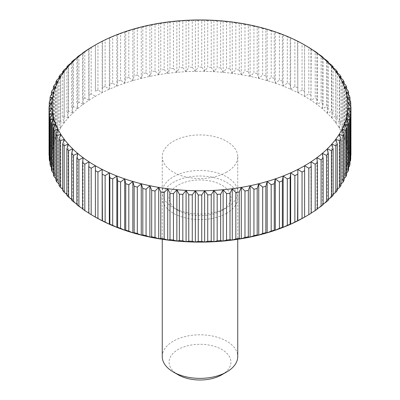 <?xml version="1.0" encoding="UTF-8"?>
<svg xmlns="http://www.w3.org/2000/svg" width="400" height="400" viewBox="0 0 400 400"><rect width="100%" height="100%" fill="white"/><g stroke="black" fill="none" stroke-linecap="round" stroke-linejoin="round"><path stroke-width="0.3" stroke-dasharray="2 1.5" d="M162.26 356.585A37.74 21.79 180 0 1 173.315 341.175A37.74 21.79 180 0 1 214.44 336.455A37.74 21.79 180 0 1 237.74 356.585M178.13 374.77A30.93 17.855 180 0 1 178.13 349.515A30.93 17.855 180 0 1 221.87 349.515A30.93 17.855 180 0 1 221.87 374.77M226.685 213.21A37.74 21.79 180 0 1 185.56 217.935A37.74 21.79 180 0 1 162.26 197.805A37.74 21.79 180 0 1 173.315 182.4A37.74 21.79 180 0 1 214.44 177.675A37.74 21.79 180 0 1 237.74 197.805A37.74 21.79 180 0 1 226.685 213.21M226.685 207.655L221.87 210.435A30.93 17.855 180 0 1 178.13 210.435A30.93 17.855 180 0 1 178.13 185.18A30.93 17.855 180 0 1 221.87 185.18A30.93 17.855 180 0 1 221.87 210.435L226.685 207.655A37.74 21.79 180 0 1 173.315 207.655A37.74 21.79 180 0 1 162.26 192.245A37.74 21.79 180 0 1 173.315 176.84A37.74 21.79 180 0 1 214.44 172.115A37.74 21.79 180 0 1 237.74 192.245A37.74 21.79 180 0 1 226.685 207.655L226.685 207.655M226.685 172.13A37.74 21.79 180 0 1 185.56 176.85A37.74 21.79 180 0 1 162.26 156.72A37.74 21.79 180 0 1 173.315 141.315A37.74 21.79 180 0 1 214.44 136.59A37.74 21.79 180 0 1 237.74 156.72A37.74 21.79 180 0 1 226.685 172.13M95.395 165.76L95.395 217.115A147.935 85.41 180 0 1 89.035 213.205A147.935 85.41 180 0 1 83.11 209.07A147.935 85.41 180 0 1 77.645 204.73A147.935 85.41 180 0 1 72.67 200.2A147.935 85.41 180 0 1 68.19 195.495A147.935 85.41 180 0 1 64.235 190.64A147.935 85.41 180 0 1 60.81 185.655A147.935 85.41 180 0 1 57.94 180.55A147.935 85.41 180 0 1 55.63 175.355A147.935 85.41 180 0 1 53.89 170.085A147.935 85.41 180 0 1 52.725 164.76A147.935 85.41 180 0 1 52.14 159.405A147.935 85.41 180 0 1 52.14 154.04A147.935 85.41 180 0 1 52.725 148.685A147.935 85.41 180 0 1 53.89 143.36A147.935 85.41 180 0 1 55.63 138.09A147.935 85.41 180 0 1 57.94 132.895A147.935 85.41 180 0 1 60.81 127.79A147.935 85.41 180 0 1 64.235 122.8A147.935 85.41 180 0 1 68.19 117.945A147.935 85.41 180 0 1 72.67 113.245A147.935 85.41 180 0 1 77.645 108.715A147.935 85.41 180 0 1 83.11 104.375A147.935 85.41 180 0 1 89.035 100.24A147.935 85.41 180 0 1 95.395 96.33A147.935 85.41 180 0 1 102.17 92.655A147.935 85.41 180 0 1 109.33 89.235A147.935 85.41 180 0 1 116.85 86.08A147.935 85.41 180 0 1 124.695 83.205A147.935 85.41 180 0 1 132.84 80.62A147.935 85.41 180 0 1 141.25 78.34A147.935 85.41 180 0 1 149.89 76.36A147.935 85.41 180 0 1 158.73 74.705A147.935 85.41 180 0 1 167.73 73.37A147.935 85.41 180 0 1 176.86 72.365A147.935 85.41 180 0 1 186.08 71.69A147.935 85.41 180 0 1 195.355 71.355A147.935 85.41 180 0 1 204.645 71.355A147.935 85.41 180 0 1 213.92 71.69A147.935 85.41 180 0 1 223.14 72.365A147.935 85.41 180 0 1 232.27 73.37A147.935 85.41 180 0 1 241.27 74.705A147.935 85.41 180 0 1 250.11 76.36A147.935 85.41 180 0 1 258.75 78.34A147.935 85.41 180 0 1 267.16 80.62A147.935 85.41 180 0 1 275.305 83.205A147.935 85.41 180 0 1 283.15 86.08A147.935 85.41 180 0 1 290.67 89.235A147.935 85.41 180 0 1 297.83 92.655A147.935 85.41 180 0 1 304.605 96.33A147.935 85.41 180 0 1 310.965 100.24A147.935 85.41 180 0 1 316.89 104.375A147.935 85.41 180 0 1 322.355 108.715A147.935 85.41 180 0 1 327.33 113.245A147.935 85.41 180 0 1 331.81 117.945A147.935 85.41 180 0 1 335.765 122.8A147.935 85.41 180 0 1 339.19 127.79A147.935 85.41 180 0 1 342.06 132.895A147.935 85.41 180 0 1 344.37 138.09A147.935 85.41 180 0 1 346.11 143.36A147.935 85.41 180 0 1 347.275 148.685A147.935 85.41 180 0 1 347.86 154.04A147.935 85.41 180 0 1 347.86 159.405A147.935 85.41 180 0 1 347.275 164.76A147.935 85.41 180 0 1 346.11 170.085A147.935 85.41 180 0 1 344.37 175.355A147.935 85.41 180 0 1 342.06 180.55A147.935 85.41 180 0 1 339.19 185.655A147.935 85.41 180 0 1 335.765 190.64A147.935 85.41 180 0 1 331.81 195.495A147.935 85.41 180 0 1 327.33 200.2A147.935 85.41 180 0 1 322.355 204.73A147.935 85.41 180 0 1 316.89 209.07A147.935 85.41 180 0 1 310.965 213.205A147.935 85.41 180 0 1 304.605 217.115L304.605 165.76M311.23 213.04L310.965 213.205L311.23 213.175M310.965 213.205L310.965 161.85M317.42 208.72L316.89 209.07L317.42 209.025M316.89 209.07L316.89 157.715M323.145 204.175L322.355 204.73L323.145 204.66M322.355 204.73L322.355 153.375M328.385 199.415L327.33 200.2L328.385 200.095M327.33 200.2L327.33 148.845M333.115 194.455L331.81 195.495L333.115 195.355M331.81 195.495L331.81 144.14M337.325 189.315L335.765 190.64L337.325 190.445M335.765 190.64L335.765 139.285M340.99 184.01L339.19 185.655L340.99 185.395M339.19 185.655L339.19 134.3M344.095 178.555L342.06 180.55L344.095 180.225M342.06 180.55L342.06 129.195M346.635 172.965L344.37 175.355L346.635 174.95M344.37 175.355L344.37 124M348.595 167.255L346.11 170.085L348.595 169.59M346.11 170.085L346.11 118.725M349.97 161.435L347.275 164.76L349.97 164.175M347.275 164.76L347.275 113.405M350.94 155.27L347.86 159.405L350.755 158.72M347.86 159.405L347.86 108.05M350.95 154.255A150.95 87.15 0 0 0 350.94 153.245L350.94 106.82M350.755 106.565L350.755 149.795L347.86 154.04L350.94 153.245M347.86 154.04L347.86 102.685M350.755 149.795A150.95 87.15 0 0 0 350.535 147.775L350.535 101.35M349.97 100.65L349.97 144.34L347.275 148.685L350.535 147.775M347.275 148.685L347.275 97.33M349.97 144.34A150.95 87.15 0 0 0 349.53 142.33L349.53 95.905M348.595 94.835L348.595 138.92L346.11 143.36L349.53 142.33M346.11 143.36L346.11 92.005M348.595 138.92A150.95 87.15 0 0 0 347.94 136.935L347.94 90.51M346.635 89.125L346.635 133.565L344.37 138.09L347.94 136.935M344.37 138.09L344.37 86.735M346.635 133.565A150.95 87.15 0 0 0 345.765 131.605L345.765 85.18M344.095 83.535L344.095 128.29L342.06 132.895L345.765 131.605M342.06 132.895L342.06 81.54M344.095 128.29A150.95 87.15 0 0 0 343.015 126.365L343.015 79.94M340.99 78.08L340.99 123.115L339.19 127.79L343.015 126.365M339.19 127.79L339.19 76.435M340.99 123.115A150.95 87.15 0 0 0 339.695 121.235L339.695 74.81M337.325 72.775L337.325 118.065L335.765 122.8L339.695 121.235M335.765 122.8L335.765 71.445M337.325 118.065A150.95 87.15 0 0 0 335.83 116.235L335.83 69.81M333.115 67.63L333.115 113.16L331.81 117.945L335.83 116.235M331.81 117.945L331.81 66.59M333.115 113.16A150.95 87.15 0 0 0 331.425 111.385L331.425 64.96M328.385 62.675L328.385 108.415L327.33 113.245L331.425 111.385M327.33 113.245L327.33 61.89M328.385 108.415A150.95 87.15 0 0 0 326.505 106.705L326.505 60.28M323.145 57.915L323.145 103.85L322.355 108.715L326.505 106.705M322.355 108.715L322.355 57.36M323.145 103.85A150.95 87.15 0 0 0 321.085 102.215L321.085 55.79M317.42 53.365L317.42 99.49L316.89 104.375L321.085 102.215M316.89 104.375L316.89 53.02M317.42 99.49A150.95 87.15 0 0 0 315.185 97.93L315.185 51.505M311.23 49.05L310.965 100.24L315.185 97.93M310.965 100.24L310.965 48.885M304.605 96.33L304.605 44.975L304.605 96.33L308.83 93.865L308.83 47.44M311.23 95.34A150.95 87.15 0 0 0 308.83 93.865M304.605 91.425A150.95 87.15 0 0 0 302.05 90.04L302.05 43.61A150.95 87.15 180 0 1 304.605 45M302.05 43.61L297.565 41.33L297.83 92.655L302.05 90.04M297.83 92.655L297.83 41.3M297.565 87.755A150.95 87.15 0 0 0 294.865 86.465L294.865 40.04A150.95 87.15 180 0 1 297.565 41.33M294.865 40.04L290.67 37.88L290.14 37.925L290.14 84.35L290.67 89.235L294.865 86.465M290.67 89.235L290.67 37.88M290.14 84.35A150.95 87.15 0 0 0 287.305 83.16L287.305 36.735A150.95 87.15 180 0 1 290.14 37.925M287.305 36.735L283.15 34.725L282.36 34.795L282.36 81.22L283.15 86.08L287.305 83.16M283.15 86.08L283.15 34.725M282.36 81.22A150.95 87.15 0 0 0 279.4 80.135L279.4 33.71A150.95 87.15 180 0 1 282.36 34.795M279.4 33.71L275.305 31.85L274.255 31.955L274.255 78.38L275.305 83.205L279.4 80.135M275.305 83.205L275.305 31.85M274.255 78.38A150.95 87.15 0 0 0 271.18 77.405L271.18 30.98A150.95 87.15 180 0 1 274.255 31.955M271.18 30.98L267.16 29.265L265.855 29.41L265.855 75.835L267.16 80.62L271.18 77.405M267.16 80.62L267.16 29.265M265.855 75.835A150.95 87.15 0 0 0 262.68 74.975L262.68 28.55A150.95 87.15 180 0 1 265.855 29.41M262.68 28.55L258.75 26.98L257.195 27.18L257.195 73.605L258.75 78.34L262.68 74.975M258.75 78.34L258.75 26.98M257.195 73.605A150.95 87.15 0 0 0 253.935 72.86L253.935 26.435A150.95 87.15 180 0 1 257.195 27.18M253.935 26.435L250.11 25.005L248.31 25.265L248.31 71.69L250.11 76.36L253.935 72.86M250.11 76.36L250.11 25.005M248.31 71.69A150.95 87.15 0 0 0 244.975 71.065L244.975 24.64A150.95 87.15 180 0 1 248.31 25.265M244.975 24.64L241.27 23.35L239.235 23.675L239.235 70.1L241.27 74.705L244.975 71.065M241.27 74.705L241.27 23.35M239.235 70.1A150.95 87.15 0 0 0 235.84 69.595L235.84 23.17A150.95 87.15 180 0 1 239.235 23.675M235.84 23.17L232.27 22.015L230.005 22.42L230.005 68.845L232.27 73.37L235.84 69.595M232.27 73.37L232.27 22.015M230.005 68.845A150.95 87.15 0 0 0 226.56 68.465L226.56 22.04A150.95 87.15 180 0 1 230.005 22.42M226.56 22.04L223.14 21.01L220.655 21.5L220.655 67.925L223.14 72.365L226.56 68.465M223.14 72.365L223.14 21.01M220.655 67.925A150.95 87.15 0 0 0 217.18 67.67L217.18 21.245A150.95 87.15 180 0 1 220.655 21.5M217.18 21.245L213.92 20.335L211.225 20.92L211.225 67.345L213.92 71.69L217.18 67.67M213.92 71.69L213.92 20.335M211.225 67.345A150.95 87.15 0 0 0 207.73 67.22L207.73 20.795A150.95 87.15 180 0 1 211.225 20.92M207.73 20.795L204.645 20L201.755 20.685L201.755 67.11L204.645 71.355L207.73 67.22M204.645 71.355L204.645 20M201.755 67.11A150.95 87.15 0 0 0 198.245 67.11L198.245 20.685A150.95 87.15 180 0 1 201.755 20.685M198.245 20.685L195.355 20L192.27 20.795L192.27 67.22L195.355 71.355L198.245 67.11M195.355 71.355L195.355 20M192.27 67.22A150.95 87.15 0 0 0 188.775 67.345L188.775 20.92A150.95 87.15 180 0 1 192.27 20.795M188.775 20.92L186.08 20.335L182.82 21.245L182.82 67.67L186.08 71.69L188.775 67.345M186.08 71.69L186.08 20.335M182.82 67.67A150.95 87.15 0 0 0 179.345 67.925L179.345 21.5A150.95 87.15 180 0 1 182.82 21.245M179.345 21.5L176.86 21.01L173.44 22.04L173.44 68.465L176.86 72.365L179.345 67.925M176.86 72.365L176.86 21.01M173.44 68.465A150.95 87.15 0 0 0 169.995 68.845L169.995 22.42A150.95 87.15 180 0 1 173.44 22.04M169.995 22.42L167.73 22.015L164.16 23.17L164.16 69.595L167.73 73.37L169.995 68.845M167.73 73.37L167.73 22.015M164.16 69.595A150.95 87.15 0 0 0 160.765 70.1L160.765 23.675A150.95 87.15 180 0 1 164.16 23.17M160.765 23.675L158.73 23.35L155.025 24.64L155.025 71.065L158.73 74.705L160.765 70.1M158.73 74.705L158.73 23.35M155.025 71.065A150.95 87.15 0 0 0 151.69 71.69L151.69 25.265A150.95 87.15 180 0 1 155.025 24.64M151.69 25.265L149.89 25.005L146.065 26.435L146.065 72.86L149.89 76.36L151.69 71.69M149.89 76.36L149.89 25.005M146.065 72.86A150.95 87.15 0 0 0 142.805 73.605L142.805 27.18A150.95 87.15 180 0 1 146.065 26.435M142.805 27.18L141.25 26.98L137.32 28.55L137.32 74.975L141.25 78.34L142.805 73.605M141.25 78.34L141.25 26.98M137.32 74.975A150.95 87.15 0 0 0 134.145 75.835L134.145 29.41A150.95 87.15 180 0 1 137.32 28.55M134.145 29.41L132.84 29.265L128.82 30.98L128.82 77.405L132.84 80.62L134.145 75.835M132.84 80.62L132.84 29.265M128.82 77.405A150.95 87.15 0 0 0 125.745 78.38L125.745 31.955A150.95 87.15 180 0 1 128.82 30.98M125.745 31.955L124.695 31.85L120.6 33.71L120.6 80.135L124.695 83.205L125.745 78.38M124.695 83.205L124.695 31.85M120.6 80.135A150.95 87.15 0 0 0 117.64 81.22L117.64 34.795A150.95 87.15 180 0 1 120.6 33.71M117.64 34.795L116.85 34.725L112.695 36.735L112.695 83.16L116.85 86.08L117.64 81.22M116.85 86.08L116.85 34.725M112.695 83.16A150.95 87.15 0 0 0 109.86 84.35L109.86 37.925A150.95 87.15 180 0 1 112.695 36.735M109.86 37.925L109.33 37.88L105.135 40.04L105.135 86.465L109.33 89.235L109.86 84.35M109.33 89.235L109.33 37.88M105.135 86.465A150.95 87.15 0 0 0 102.435 87.755L102.435 41.33A150.95 87.15 180 0 1 105.135 40.04M102.435 41.33L97.95 43.61L97.95 90.04L102.17 92.655L102.435 87.755M102.17 92.655L102.17 41.3M97.95 90.04A150.95 87.15 0 0 0 95.395 91.425L95.395 45A150.95 87.15 180 0 1 97.95 43.61M95.395 45L95.395 91.425M91.17 47.44L91.17 93.865L95.395 96.33M91.17 93.865A150.95 87.15 0 0 0 88.77 95.34L88.77 49.05M84.815 51.505L84.815 97.93L89.035 100.24L88.77 95.34M89.035 100.24L89.035 48.885M84.815 97.93A150.95 87.15 0 0 0 82.58 99.49L82.58 53.365M78.915 55.79L78.915 102.215L83.11 104.375L82.58 99.49M83.11 104.375L83.11 53.02M78.915 102.215A150.95 87.15 0 0 0 76.855 103.85L76.855 57.915M73.495 60.28L73.495 106.705L77.645 108.715L76.855 103.85M77.645 108.715L77.645 57.36M73.495 106.705A150.95 87.15 0 0 0 71.615 108.415L71.615 62.675M68.575 64.96L68.575 111.385L72.67 113.245L71.615 108.415M72.67 113.245L72.67 61.89M68.575 111.385A150.95 87.15 0 0 0 66.885 113.16L66.885 67.63M64.17 69.81L64.17 116.235L68.19 117.945L66.885 113.16M68.19 117.945L68.19 66.59M64.17 116.235A150.95 87.15 0 0 0 62.675 118.065L62.675 72.775M60.305 74.81L60.305 121.235L64.235 122.8L62.675 118.065M64.235 122.8L64.235 71.445M60.305 121.235A150.95 87.15 0 0 0 59.01 123.115L59.01 78.08M56.985 79.94L56.985 126.365L60.81 127.79L59.01 123.115M60.81 127.79L60.81 76.435M56.985 126.365A150.95 87.15 0 0 0 55.905 128.29L55.905 83.535M54.235 85.18L54.235 131.605L57.94 132.895L55.905 128.29M57.94 132.895L57.94 81.54M54.235 131.605A150.95 87.15 0 0 0 53.365 133.565L53.365 89.125M52.06 90.51L52.06 136.935L55.63 138.09L53.365 133.565M55.63 138.09L55.63 86.735M52.06 136.935A150.95 87.15 0 0 0 51.405 138.92L51.405 94.835M50.47 95.905L50.47 142.33L53.89 143.36L51.405 138.92M53.89 143.36L53.89 92.005M50.47 142.33A150.95 87.15 0 0 0 50.03 144.34L50.03 100.65M49.465 101.35L49.465 147.775L52.725 148.685L50.03 144.34M52.725 148.685L52.725 97.33M49.465 147.775A150.95 87.15 0 0 0 49.245 149.795L49.245 106.565M49.06 106.82L49.06 153.245L52.14 154.04L49.245 149.795M52.14 154.04L52.14 102.685M49.06 153.245A150.95 87.15 0 0 0 49.05 154.255M49.245 158.72L52.14 159.405L49.06 155.27M52.14 159.405L52.14 108.05M50.03 164.175L52.725 164.76L50.03 161.435M52.725 164.76L52.725 113.405M51.405 169.59L53.89 170.085L51.405 167.255M53.89 170.085L53.89 118.725M53.365 174.95L55.63 175.355L53.365 172.965M55.63 175.355L55.63 124M55.905 180.225L57.94 180.55L55.905 178.555M57.94 180.55L57.94 129.195M59.01 185.395L60.81 185.655L59.01 184.01M60.81 185.655L60.81 134.3M62.675 190.445L64.235 190.64L62.675 189.315M64.235 190.64L64.235 139.285M66.885 195.355L68.19 195.495L66.885 194.455M68.19 195.495L68.19 144.14M71.615 200.095L72.67 200.2L71.615 199.415M72.67 200.2L72.67 148.845M76.855 204.66L77.645 204.73L76.855 204.175M77.645 204.73L77.645 153.375M82.58 209.025L83.11 209.07L82.58 208.72M83.11 209.07L83.11 157.715M88.77 213.175L89.035 213.205L88.77 213.04M89.035 213.205L89.035 161.85M162.26 197.805L162.26 239.305M178.13 210.435L173.315 207.655M162.26 156.72L162.26 192.245M237.74 156.72L237.74 192.245M237.74 197.805L237.74 239.305"/><path stroke-width="0.6" d="M237.74 239.305L237.74 356.585A37.74 21.79 180 0 1 226.685 371.99L221.87 374.77A30.93 17.855 180 0 1 178.13 374.77L173.315 371.99A37.74 21.79 180 0 1 162.26 356.585L162.26 239.305M221.87 374.77L226.685 371.99A37.74 21.79 180 0 1 173.315 371.99M102.435 220.76L102.17 220.79L102.17 169.43L102.435 220.76A150.95 87.15 0 0 0 105.135 222.05L105.135 175.625L109.33 172.85L109.86 177.74L109.86 224.165A150.95 87.15 0 0 0 112.695 225.355L112.695 178.93L116.85 176.005L117.64 180.87L117.64 227.295A150.95 87.15 0 0 0 120.6 228.38L120.6 181.955L124.695 178.88L125.745 183.71L125.745 230.135A150.95 87.15 0 0 0 128.82 231.11L128.82 184.685L132.84 181.465L134.145 186.25L134.145 232.68A150.95 87.15 0 0 0 137.32 233.54L137.32 187.115L141.25 183.75L142.805 188.485L142.805 234.91A150.95 87.15 0 0 0 146.065 235.655L146.065 189.23L149.89 185.725L151.69 190.4L151.69 236.825A150.95 87.15 0 0 0 155.025 237.45L155.025 191.025L158.73 187.385L160.765 191.99L160.765 238.415A150.95 87.15 0 0 0 164.16 238.915L164.16 192.49L167.73 188.72L169.995 193.245L169.995 239.67A150.95 87.15 0 0 0 173.44 240.05L173.44 193.625L176.86 189.725L179.345 194.165L179.345 240.59A150.95 87.15 0 0 0 182.82 240.84L182.82 194.415L186.08 190.395L188.775 194.74L188.775 241.165A150.95 87.15 0 0 0 192.27 241.295L192.27 194.87L195.355 190.735L198.245 194.975L198.245 241.4A150.95 87.15 0 0 0 201.755 241.4L201.755 194.975L204.645 190.735L207.73 194.87L207.73 241.295A150.95 87.15 0 0 0 211.225 241.165L211.225 194.74L213.92 190.395L217.18 194.415L217.18 240.84A150.95 87.15 0 0 0 220.655 240.59L220.655 194.165L223.14 189.725L226.56 193.625L226.56 240.05A150.95 87.15 0 0 0 230.005 239.67L230.005 193.245L232.27 188.72L235.84 192.49L235.84 238.915A150.95 87.15 0 0 0 239.235 238.415L239.235 191.99L241.27 187.385L244.975 191.025L244.975 237.45A150.95 87.15 0 0 0 248.31 236.825L248.31 190.4L250.11 185.725L253.935 189.23L253.935 235.655A150.95 87.15 0 0 0 257.195 234.91L257.195 188.485L258.75 183.75L262.68 187.115L262.68 233.54A150.95 87.15 0 0 0 265.855 232.68L265.855 186.25L267.16 181.465L271.18 184.685L271.18 231.11A150.95 87.15 0 0 0 274.255 230.135L274.255 183.71L275.305 178.88L279.4 181.955L279.4 228.38A150.95 87.15 0 0 0 282.36 227.295L282.36 180.87L283.15 176.005L287.305 178.93L287.305 225.355A150.95 87.15 0 0 0 290.14 224.165L290.14 177.74L290.67 172.85L294.865 175.625L294.865 222.05A150.95 87.15 0 0 0 297.565 220.76L297.83 169.43L302.05 172.05L302.05 218.475A150.95 87.15 0 0 0 304.605 217.09L304.605 165.76L308.83 168.225L308.83 214.65L304.605 217.115A147.935 85.41 180 0 1 297.83 220.79A147.935 85.41 180 0 1 290.67 224.21A147.935 85.41 180 0 1 283.15 227.36A147.935 85.41 180 0 1 275.305 230.235A147.935 85.41 180 0 1 267.16 232.82A147.935 85.41 180 0 1 258.75 235.105A147.935 85.41 180 0 1 250.11 237.08A147.935 85.41 180 0 1 241.27 238.74A147.935 85.41 180 0 1 232.27 240.075A147.935 85.41 180 0 1 223.14 241.08A147.935 85.41 180 0 1 213.92 241.75A147.935 85.41 180 0 1 204.645 242.09A147.935 85.41 180 0 1 195.355 242.09A147.935 85.41 180 0 1 186.08 241.75A147.935 85.41 180 0 1 176.86 241.08A147.935 85.41 180 0 1 167.73 240.075A147.935 85.41 180 0 1 158.73 238.74A147.935 85.41 180 0 1 149.89 237.08A147.935 85.41 180 0 1 141.25 235.105A147.935 85.41 180 0 1 132.84 232.82A147.935 85.41 180 0 1 124.695 230.235A147.935 85.41 180 0 1 116.85 227.36A147.935 85.41 180 0 1 109.33 224.21A147.935 85.41 180 0 1 102.17 220.79A147.935 85.41 180 0 1 95.395 217.115L91.17 214.65L91.17 168.225A150.95 87.15 180 0 1 88.77 166.75L88.77 213.175A150.95 87.15 0 0 0 91.17 214.65M102.17 220.79L97.95 218.475L97.95 172.05L102.17 169.43A147.935 85.41 0 0 0 109.33 172.85A147.935 85.41 0 0 0 116.85 176.005A147.935 85.41 0 0 0 124.695 178.88A147.935 85.41 0 0 0 132.84 181.465A147.935 85.41 0 0 0 141.25 183.75A147.935 85.41 0 0 0 149.89 185.725A147.935 85.41 0 0 0 158.73 187.385A147.935 85.41 0 0 0 167.73 188.72A147.935 85.41 0 0 0 176.86 189.725A147.935 85.41 0 0 0 186.08 190.395A147.935 85.41 0 0 0 195.355 190.735A147.935 85.41 0 0 0 204.645 190.735A147.935 85.41 0 0 0 213.92 190.395A147.935 85.41 0 0 0 223.14 189.725A147.935 85.41 0 0 0 232.27 188.72A147.935 85.41 0 0 0 241.27 187.385A147.935 85.41 0 0 0 250.11 185.725A147.935 85.41 0 0 0 258.75 183.75A147.935 85.41 0 0 0 267.16 181.465A147.935 85.41 0 0 0 275.305 178.88A147.935 85.41 0 0 0 283.15 176.005A147.935 85.41 0 0 0 290.67 172.85A147.935 85.41 0 0 0 297.83 169.43A147.935 85.41 0 0 0 304.605 165.76A147.935 85.41 0 0 0 310.965 161.85L315.185 164.16L315.185 210.585L310.965 213.205M105.135 175.625A150.95 87.15 180 0 1 102.435 174.335M91.17 168.225L95.395 165.76A147.935 85.41 0 0 0 102.17 169.43M49.06 108.845A150.95 87.15 180 0 1 49.05 107.83L49.05 154.255A150.95 87.15 0 0 0 49.06 155.27L49.06 108.845L52.14 108.05L49.245 112.295L49.245 158.72A150.95 87.15 0 0 0 49.465 160.74L49.465 114.315L52.725 113.405L50.03 117.75L50.03 164.175A150.95 87.15 0 0 0 50.47 166.185L50.47 119.76L53.89 118.725L51.405 123.165L51.405 169.59A150.95 87.15 0 0 0 52.06 171.58L52.06 125.155L55.63 124L53.365 128.525L53.365 174.95A150.95 87.15 0 0 0 54.235 176.91L54.235 130.485L57.94 129.195L55.905 133.8L55.905 180.225A150.95 87.15 0 0 0 56.985 182.15L56.985 135.725L60.81 134.3L59.01 138.97L59.01 185.395A150.95 87.15 0 0 0 60.305 187.28L60.305 140.855L64.235 139.285L62.675 144.02L62.675 190.445A150.95 87.15 0 0 0 64.17 192.275L64.17 145.85L68.19 144.14L66.885 148.93L66.885 195.355A150.95 87.15 0 0 0 68.575 197.125L68.575 150.7L72.67 148.845L71.615 153.67L71.615 200.095A150.95 87.15 0 0 0 73.495 201.805L73.495 155.38L77.645 153.375L76.855 158.235L76.855 204.66A150.95 87.15 0 0 0 78.915 206.3L78.915 159.875L83.11 157.715L82.58 162.6L82.58 209.025A150.95 87.15 0 0 0 84.815 210.585L84.815 164.16L89.035 161.85A147.935 85.41 0 0 0 95.395 165.76L95.395 217.115M97.95 172.05A150.95 87.15 180 0 1 95.395 170.665M109.86 224.165L109.33 224.21L105.135 222.05M109.33 224.21L109.33 172.85M112.695 178.93A150.95 87.15 180 0 1 109.86 177.74M117.64 227.295L116.85 227.36L112.695 225.355M116.85 227.36L116.85 176.005M120.6 181.955A150.95 87.15 180 0 1 117.64 180.87M125.745 230.135L124.695 230.235L120.6 228.38M124.695 230.235L124.695 178.88M128.82 184.685A150.95 87.15 180 0 1 125.745 183.71M134.145 232.68L132.84 232.82L128.82 231.11M132.84 232.82L132.84 181.465M137.32 187.115A150.95 87.15 180 0 1 134.145 186.25M142.805 234.91L141.25 235.105L137.32 233.54M141.25 235.105L141.25 183.75M146.065 189.23A150.95 87.15 180 0 1 142.805 188.485M151.69 236.825L149.89 237.08L146.065 235.655M149.89 237.08L149.89 185.725M155.025 191.025A150.95 87.15 180 0 1 151.69 190.4M160.765 238.415L158.73 238.74L155.025 237.45M158.73 238.74L158.73 187.385M164.16 192.49A150.95 87.15 180 0 1 160.765 191.99M169.995 239.67L167.73 240.075L164.16 238.915M167.73 240.075L167.73 188.72M173.44 193.625A150.95 87.15 180 0 1 169.995 193.245M179.345 240.59L176.86 241.08L173.44 240.05M176.86 241.08L176.86 189.725M182.82 194.415A150.95 87.15 180 0 1 179.345 194.165M188.775 241.165L186.08 241.75L182.82 240.84M186.08 241.75L186.08 190.395M192.27 194.87A150.95 87.15 180 0 1 188.775 194.74M198.245 241.4L195.355 242.09L192.27 241.295M195.355 242.09L195.355 190.735M201.755 194.975A150.95 87.15 180 0 1 198.245 194.975M207.73 241.295L204.645 242.09L201.755 241.4M204.645 242.09L204.645 190.735M211.225 194.74A150.95 87.15 180 0 1 207.73 194.87M217.18 240.84L213.92 241.75L211.225 241.165M213.92 241.75L213.92 190.395M220.655 194.165A150.95 87.15 180 0 1 217.18 194.415M226.56 240.05L223.14 241.08L220.655 240.59M223.14 241.08L223.14 189.725M230.005 193.245A150.95 87.15 180 0 1 226.56 193.625M235.84 238.915L232.27 240.075L230.005 239.67M232.27 240.075L232.27 188.72M239.235 191.99A150.95 87.15 180 0 1 235.84 192.49M244.975 237.45L241.27 238.74L239.235 238.415M241.27 238.74L241.27 187.385M248.31 190.4A150.95 87.15 180 0 1 244.975 191.025M253.935 235.655L250.11 237.08L248.31 236.825M250.11 237.08L250.11 185.725M257.195 188.485A150.95 87.15 180 0 1 253.935 189.23M262.68 233.54L258.75 235.105L257.195 234.91M258.75 235.105L258.75 183.75M265.855 186.25A150.95 87.15 180 0 1 262.68 187.115M271.18 231.11L267.16 232.82L265.855 232.68M267.16 232.82L267.16 181.465M274.255 183.71A150.95 87.15 180 0 1 271.18 184.685M279.4 228.38L275.305 230.235L274.255 230.135M275.305 230.235L275.305 178.88M282.36 180.87A150.95 87.15 180 0 1 279.4 181.955M287.305 225.355L283.15 227.36L282.36 227.295M283.15 227.36L283.15 176.005M290.14 177.74A150.95 87.15 180 0 1 287.305 178.93M294.865 222.05L290.67 224.21L290.14 224.165M290.67 224.21L290.67 172.85M297.565 174.335A150.95 87.15 180 0 1 294.865 175.625M302.05 218.475L297.565 220.76M297.83 220.79L297.83 169.43M304.605 170.665A150.95 87.15 180 0 1 302.05 172.05M308.83 214.65A150.95 87.15 0 0 0 311.23 213.175L311.23 166.75A150.95 87.15 180 0 1 308.83 168.225M311.23 166.75L310.965 161.85A147.935 85.41 0 0 0 316.89 157.715L321.085 159.875L321.085 206.3L317.42 208.72M315.185 210.585A150.95 87.15 0 0 0 317.42 209.025L317.42 162.6A150.95 87.15 180 0 1 315.185 164.16M317.42 162.6L316.89 157.715A147.935 85.41 0 0 0 322.355 153.375L326.505 155.38L326.505 201.805L323.145 204.175M321.085 206.3A150.95 87.15 0 0 0 323.145 204.66L323.145 158.235A150.95 87.15 180 0 1 321.085 159.875M323.145 158.235L322.355 153.375A147.935 85.41 0 0 0 327.33 148.845L331.425 150.7L331.425 197.125L328.385 199.415M326.505 201.805A150.95 87.15 0 0 0 328.385 200.095L328.385 153.67A150.95 87.15 180 0 1 326.505 155.38M328.385 153.67L327.33 148.845A147.935 85.41 0 0 0 331.81 144.14L335.83 145.85L335.83 192.275L333.115 194.455M331.425 197.125A150.95 87.15 0 0 0 333.115 195.355L333.115 148.93A150.95 87.15 180 0 1 331.425 150.7M333.115 148.93L331.81 144.14A147.935 85.41 0 0 0 335.765 139.285L339.695 140.855L339.695 187.28L337.325 189.315M335.83 192.275A150.95 87.15 0 0 0 337.325 190.445L337.325 144.02A150.95 87.15 180 0 1 335.83 145.85M337.325 144.02L335.765 139.285A147.935 85.41 0 0 0 339.19 134.3L343.015 135.725L343.015 182.15L340.99 184.01M339.695 187.28A150.95 87.15 0 0 0 340.99 185.395L340.99 138.97A150.95 87.15 180 0 1 339.695 140.855M340.99 138.97L339.19 134.3A147.935 85.41 0 0 0 342.06 129.195L345.765 130.485L345.765 176.91L344.095 178.555M343.015 182.15A150.95 87.15 0 0 0 344.095 180.225L344.095 133.8A150.95 87.15 180 0 1 343.015 135.725M344.095 133.8L342.06 129.195A147.935 85.41 0 0 0 344.37 124L347.94 125.155L347.94 171.58L346.635 172.965M345.765 176.91A150.95 87.15 0 0 0 346.635 174.95L346.635 128.525A150.95 87.15 180 0 1 345.765 130.485M346.635 128.525L344.37 124A147.935 85.41 0 0 0 346.11 118.725L349.53 119.76L349.53 166.185L348.595 167.255M347.94 171.58A150.95 87.15 0 0 0 348.595 169.59L348.595 123.165A150.95 87.15 180 0 1 347.94 125.155M348.595 123.165L346.11 118.725A147.935 85.41 0 0 0 347.275 113.405L350.535 114.315L350.535 160.74L349.97 161.435M349.53 166.185A150.95 87.15 0 0 0 349.97 164.175L349.97 117.75A150.95 87.15 180 0 1 349.53 119.76M349.97 117.75L347.275 113.405A147.935 85.41 0 0 0 347.86 108.05L350.94 108.845L350.755 155.52M350.535 160.74A150.95 87.15 0 0 0 350.755 158.72L350.755 112.295A150.95 87.15 180 0 1 350.535 114.315M350.755 112.295L347.86 108.05A147.935 85.41 0 0 0 347.86 102.685L350.755 103.37L350.755 106.565M350.755 103.37A150.95 87.15 180 0 0 350.535 101.35L347.275 97.33A147.935 85.41 0 0 1 347.86 102.685L350.94 106.82A150.95 87.15 180 0 1 350.95 107.83A150.95 87.15 180 0 1 350.94 108.845M350.94 155.27A150.95 87.15 0 0 0 350.95 154.255L350.95 107.83M349.97 97.915A150.95 87.15 180 0 0 349.53 95.905L346.11 92.005A147.935 85.41 0 0 1 347.275 97.33L349.97 97.915L349.97 100.65M348.595 92.495A150.95 87.15 180 0 0 347.94 90.51L344.37 86.735A147.935 85.41 0 0 1 346.11 92.005L348.595 92.495L348.595 94.835M346.635 87.14A150.95 87.15 180 0 0 345.765 85.18L342.06 81.54A147.935 85.41 0 0 1 344.37 86.735L346.635 87.14L346.635 89.125M344.095 81.865A150.95 87.15 180 0 0 343.015 79.94L339.19 76.435A147.935 85.41 0 0 1 342.06 81.54L344.095 81.865L344.095 83.535M340.99 76.69A150.95 87.15 180 0 0 339.695 74.81L335.765 71.445A147.935 85.41 0 0 1 339.19 76.435L340.99 76.69L340.99 78.08M337.325 71.64A150.95 87.15 180 0 0 335.83 69.81L331.81 66.59A147.935 85.41 0 0 1 335.765 71.445L337.325 71.64L337.325 72.775M333.115 66.735A150.95 87.15 180 0 0 331.425 64.96L327.33 61.89A147.935 85.41 0 0 1 331.81 66.59L333.115 66.735L333.115 67.63M328.385 61.99A150.95 87.15 180 0 0 326.505 60.28L322.355 57.36A147.935 85.41 0 0 1 327.33 61.89L328.385 61.99L328.385 62.675M323.145 57.425A150.95 87.15 180 0 0 321.085 55.79L316.89 53.02A147.935 85.41 0 0 1 322.355 57.36L323.145 57.425L323.145 57.915M317.42 53.06A150.95 87.15 180 0 0 315.185 51.505L310.965 48.885A147.935 85.41 0 0 1 316.89 53.02L317.42 53.06L317.42 53.365M311.23 48.915A150.95 87.15 180 0 0 308.83 47.44L304.605 44.975A147.935 85.41 0 0 1 310.965 48.885L311.23 49.05M304.605 44.975L304.605 44.975A147.935 85.41 0 0 0 297.83 41.3A147.935 85.41 0 0 0 290.67 37.88A147.935 85.41 0 0 0 283.15 34.725A147.935 85.41 0 0 0 275.305 31.85A147.935 85.41 0 0 0 267.16 29.265A147.935 85.41 0 0 0 258.75 26.98A147.935 85.41 0 0 0 250.11 25.005A147.935 85.41 0 0 0 241.27 23.35A147.935 85.41 0 0 0 232.27 22.015A147.935 85.41 0 0 0 223.14 21.01A147.935 85.41 0 0 0 213.92 20.335A147.935 85.41 0 0 0 204.645 20A147.935 85.41 0 0 0 195.355 20A147.935 85.41 0 0 0 186.08 20.335A147.935 85.41 0 0 0 176.86 21.01A147.935 85.41 0 0 0 167.73 22.015A147.935 85.41 0 0 0 158.73 23.35A147.935 85.41 0 0 0 149.89 25.005A147.935 85.41 0 0 0 141.25 26.98A147.935 85.41 0 0 0 132.84 29.265A147.935 85.41 0 0 0 124.695 31.85A147.935 85.41 0 0 0 116.85 34.725A147.935 85.41 0 0 0 109.33 37.88A147.935 85.41 0 0 0 102.17 41.3A147.935 85.41 0 0 0 95.395 44.975L91.17 47.44A150.95 87.15 180 0 0 88.77 48.915L84.815 51.505A150.95 87.15 180 0 0 82.58 53.06L83.11 53.02L78.915 55.79A150.95 87.15 180 0 0 76.855 57.425L77.645 57.36L73.495 60.28A150.95 87.15 180 0 0 71.615 61.99L72.67 61.89L68.575 64.96A150.95 87.15 180 0 0 66.885 66.735L68.19 66.59L64.17 69.81A150.95 87.15 180 0 0 62.675 71.64L64.235 71.445L60.305 74.81A150.95 87.15 180 0 0 59.01 76.69L60.81 76.435L56.985 79.94A150.95 87.15 180 0 0 55.905 81.865L57.94 81.54L54.235 85.18A150.95 87.15 180 0 0 53.365 87.14L55.63 86.735L52.06 90.51A150.95 87.15 180 0 0 51.405 92.495L53.89 92.005L50.47 95.905A150.95 87.15 180 0 0 50.03 97.915L52.725 97.33L49.465 101.35A150.95 87.15 180 0 0 49.245 103.37L52.14 102.685L49.06 106.82A150.95 87.15 180 0 0 49.05 107.83M95.395 44.975L95.395 44.975A147.935 85.41 0 0 0 89.035 48.885A147.935 85.41 0 0 0 83.11 53.02A147.935 85.41 0 0 0 77.645 57.36A147.935 85.41 0 0 0 72.67 61.89A147.935 85.41 0 0 0 68.19 66.59A147.935 85.41 0 0 0 64.235 71.445A147.935 85.41 0 0 0 60.81 76.435A147.935 85.41 0 0 0 57.94 81.54A147.935 85.41 0 0 0 55.63 86.735A147.935 85.41 0 0 0 53.89 92.005A147.935 85.41 0 0 0 52.725 97.33A147.935 85.41 0 0 0 52.14 102.685A147.935 85.41 0 0 0 52.14 108.05A147.935 85.41 0 0 0 52.725 113.405A147.935 85.41 0 0 0 53.89 118.725A147.935 85.41 0 0 0 55.63 124A147.935 85.41 0 0 0 57.94 129.195A147.935 85.41 0 0 0 60.81 134.3A147.935 85.41 0 0 0 64.235 139.285A147.935 85.41 0 0 0 68.19 144.14A147.935 85.41 0 0 0 72.67 148.845A147.935 85.41 0 0 0 77.645 153.375A147.935 85.41 0 0 0 83.11 157.715A147.935 85.41 0 0 0 89.035 161.85L88.77 166.75M82.58 53.365L82.58 53.06M76.855 57.915L76.855 57.425M71.615 62.675L71.615 61.99M66.885 67.63L66.885 66.735M62.675 72.775L62.675 71.64M59.01 78.08L59.01 76.69M55.905 83.535L55.905 81.865M53.365 89.125L53.365 87.14M51.405 94.835L51.405 92.495M50.03 100.65L50.03 97.915M49.245 106.565L49.245 103.37M49.245 155.52L49.06 155.27M49.465 114.315A150.95 87.15 180 0 1 49.245 112.295M50.03 161.435L49.465 160.74M50.47 119.76A150.95 87.15 180 0 1 50.03 117.75M51.405 167.255L50.47 166.185M52.06 125.155A150.95 87.15 180 0 1 51.405 123.165M53.365 172.965L52.06 171.58M54.235 130.485A150.95 87.15 180 0 1 53.365 128.525M55.905 178.555L54.235 176.91M56.985 135.725A150.95 87.15 180 0 1 55.905 133.8M59.01 184.01L56.985 182.15M60.305 140.855A150.95 87.15 180 0 1 59.01 138.97M62.675 189.315L60.305 187.28M64.17 145.85A150.95 87.15 180 0 1 62.675 144.02M66.885 194.455L64.17 192.275M68.575 150.7A150.95 87.15 180 0 1 66.885 148.93M71.615 199.415L68.575 197.125M73.495 155.38A150.95 87.15 180 0 1 71.615 153.67M76.855 204.175L73.495 201.805M78.915 159.875A150.95 87.15 180 0 1 76.855 158.235M82.58 208.72L78.915 206.3M84.815 164.16A150.95 87.15 180 0 1 82.58 162.6M89.035 213.205L84.815 210.585M95.395 217.09A150.95 87.15 0 0 0 97.95 218.475"/></g></svg>
